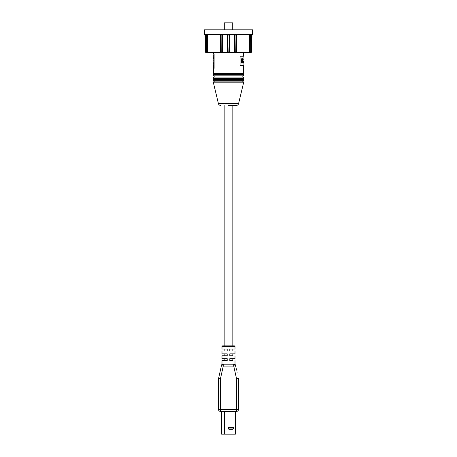 <?xml version="1.0" encoding="UTF-8"?>
<svg xmlns="http://www.w3.org/2000/svg" width="457" height="457" viewBox="0 0 457 457"><rect width="100%" height="100%" fill="white"/><g stroke="black" fill="none" stroke-linecap="round" stroke-linejoin="round"><path stroke-width="0.69" d="M232.836 350.947L232.836 349.017L235.007 349.017L229.802 349.017L229.802 350.947L232.836 350.947M232.836 355.763L232.836 353.838L235.007 353.838L229.802 353.838L229.802 355.763L232.836 355.763M232.836 360.579L232.836 358.654L235.007 358.654L229.802 358.654L229.802 360.579L232.836 360.579M235.007 346.612L221.993 346.612A0.725 0.725 0 0 1 222.719 345.886L234.281 345.886A0.725 0.725 0 0 1 235.007 346.612L235.007 349.017M235.007 350.947L235.007 353.838M235.007 355.763L235.007 358.654M235.007 360.579L235.007 364.195L235.429 365.034M221.993 360.579L224.164 360.579L224.164 358.654L221.993 358.654L227.198 358.654L227.198 360.579L221.993 360.579L221.993 364.195L235.007 364.195M221.993 355.763L224.164 355.763L224.164 353.838L221.993 353.838L227.198 353.838L227.198 355.763L221.993 355.763L221.993 358.654M221.993 350.947L224.164 350.947L224.164 349.017L221.993 349.017L227.198 349.017L227.198 350.947L221.993 350.947L221.993 353.838M221.993 346.612L221.993 349.017M235.389 411.409L224.501 411.409L224.501 434.15L235.389 434.15L235.389 411.409L236.572 411.409L220.428 411.409L220.428 409.529L218.549 409.529L218.549 378.647L221.428 365.669A1.879 1.879 0 0 1 223.262 364.195L233.738 364.195L233.738 366.074L223.262 366.074L220.428 378.853L220.428 409.529L236.572 409.529L236.572 378.853L233.738 366.074L235.572 365.669C235.429 365.017 235.429 365.017 235.572 365.669L236.56 370.136M236.549 370.09L235.572 365.669A1.879 1.879 0 0 0 233.738 364.195A1.879 1.879 0 0 1 235.572 365.669A1.879 1.879 0 0 0 233.738 364.195M237.103 372.581L237.177 372.912M235.852 366.937L235.926 367.268M238.405 378.447L236.572 378.853L238.451 378.853A1.879 1.879 0 0 0 238.405 378.447A1.879 1.879 0 0 1 238.451 378.853L238.451 409.529A1.879 1.879 0 0 1 236.572 411.409A1.879 1.879 0 0 0 238.451 409.529A1.879 1.879 0 0 1 236.572 411.409A1.879 1.879 0 0 0 238.451 409.529L236.572 409.529L236.572 411.409M220.428 411.409A1.879 1.879 0 0 1 218.549 409.529A1.879 1.879 0 0 0 220.428 411.409L224.501 411.409M221.074 367.268L220.988 367.645M219.823 372.912L219.897 372.581M219.737 373.289L219.811 372.958M220.52 369.759L220.451 370.09L220.52 369.759M220.365 370.467L220.44 370.136M221.428 365.669C221.571 365.017 221.571 365.017 221.428 365.669L223.262 366.074L223.262 364.195A1.879 1.879 0 0 0 221.428 365.669A1.879 1.879 0 0 1 223.262 364.195M218.549 378.647L220.428 378.853M232.499 429.237A1.011 1.011 0 0 0 233.51 428.226L233.51 428.175A1.011 1.011 0 0 0 232.499 427.164L229.128 427.164A1.011 1.011 0 0 0 228.117 428.175L228.117 428.226A1.011 1.011 0 0 0 229.128 429.237L232.499 429.237L232.499 428.946A0.725 0.725 0 0 0 233.224 428.226L233.224 428.175A0.725 0.725 0 0 0 232.499 427.455L229.128 427.455A0.725 0.725 0 0 0 228.403 428.175L228.403 428.226A0.725 0.725 0 0 0 229.128 428.946L232.499 428.946M224.501 434.15L221.611 434.15L221.611 411.409M205.553 34.555L204.719 34.589L204.41 34.144L204.41 29.836L252.59 29.836L252.59 34.144L252.27 34.589A0.48 0.48 -90 0 0 251.967 35.029L251.681 52.007L250.813 52.481L251.104 35.029L251.967 35.029L252.281 34.589M207.004 52.441L205.816 52.481L205.319 52.007L205.033 35.029L205.513 35.029L205.513 34.555L204.942 34.555A0.48 0.48 90 0 1 204.456 34.075L252.578 34.144A0.48 0.48 -90 0 1 252.27 34.589L251.487 34.555L251.19 52.481M237.074 34.555L229.237 34.589L229.231 35.029L229.694 35.029L229.391 52.481L220.64 52.481L220.257 35.029L220.554 35.029L220.931 52.007L220.64 52.481L220.931 52.007L222.336 52.481L222.536 35.029L220.257 35.029L220.617 52.452M229.088 42.844L229.014 47.191M228.946 51.041L228.928 52.007L229.391 52.481L234.55 52.481L234.35 35.029L233.881 34.555M213.442 52.481L213.442 53.926L214.122 53.926L214.122 68.379L213.442 68.379L213.442 73.44L243.558 73.44L243.558 65.391L240.068 65.391L240.068 56.24L243.558 56.24L243.558 52.481M213.259 66.385C213.202 67.939 213.196 67.939 213.242 66.385L213.202 54.823L213.927 54.937L213.927 53.926L213.927 57.314M213.225 62.135L213.95 62.135L213.967 66.385C213.922 67.939 213.927 67.939 213.985 66.385M213.202 54.823L213.202 67.585L213.927 67.59L213.927 68.379L213.927 66.385M228.5 75.845L243.558 75.845L243.558 74.64L213.442 74.64L213.442 75.845L228.5 75.845M228.5 78.256L243.558 78.256L243.558 77.05L213.442 77.05L213.442 78.256L228.5 78.256M228.5 80.666L243.558 80.666L243.558 79.461L213.442 79.461L213.442 80.666L228.5 80.666M228.5 82.831L243.558 82.831L243.558 81.866L213.442 81.866L213.442 82.831L228.5 82.831M220.765 105.476C219.56 105.401 218.777 104.784 218.423 103.63L238.577 103.63C238.223 104.784 237.44 105.401 236.235 105.476L228.5 105.476M224.284 29.836L224.284 22.85L232.716 22.85L232.716 29.836M243.798 60.855L243.758 63.077L243.741 60.878M243.798 61.924L243.798 62.369L243.724 61.838M243.33 61.049L243.295 61.781L243.592 61.049L242.616 61.049M242.141 63.02L243.164 63.02L243.204 62.289L242.524 62.289L242.776 58.685L242.141 63.02L241.325 63.02L241.702 58.685L242.496 58.685M213.356 60.187L214.082 60.187L214.082 58.519M213.448 58.519L214.122 58.519M213.448 57.314L214.122 57.314M213.236 55.937L213.962 55.937L213.927 54.823M243.781 59.81L243.055 59.81L243.073 56.24L242.918 61.049M243.758 63.077L243.033 63.077M243.295 61.781L242.558 61.781M220.76 52.481L207.552 52.481L207.541 34.555L207.369 35.029L206.404 35.029L207.01 35.029L207.204 52.481L206.644 52.481L206.638 52.115M207.552 52.481L206.587 52.007L206.404 35.029L205.958 35.029L206.587 52.007M206.187 52.481L205.896 35.029L205.513 35.029L205.816 52.481M251.367 34.555L250.882 34.589A0.48 0.451 -90 0 0 250.596 35.029L249.99 35.029L250.596 35.029L250.676 52.007L249.996 52.441M251.63 34.144A0.48 0.463 -90 0 1 251.339 34.589A0.48 0.463 -90 0 0 251.042 35.029L250.676 52.007L250.356 52.481L250.362 52.115M250.413 52.007L249.448 52.481L249.459 34.555L237.246 34.555L236.766 35.029L236.36 52.481L234.55 52.481M236.092 51.041L236.36 52.481L236.069 52.007L236.446 35.029L236.743 35.029A0.48 0.457 90 0 1 237.2 34.555M235.258 52.007L234.664 52.481L234.464 35.029L235.058 35.029L235.258 52.007L236.069 52.007M228.072 52.007L227.609 52.481L227.306 35.029L227.769 35.029L228.072 52.007L228.928 52.007L229.231 35.029L227.769 35.029L227.763 34.589L227.015 34.555L221.856 34.589L221.742 52.007M250.813 52.481L249.996 52.481M249.448 52.481L236.24 52.481M222.45 52.481L222.536 35.029A0.48 0.457 -90 0 1 222.993 34.555M221.771 34.144L221.856 34.589L219.8 34.555A0.48 0.457 90 0 1 220.257 35.029L219.754 34.555M209.249 34.555L207.158 34.555L207.01 35.029M206.267 35.029L205.958 35.029A0.48 0.463 -90 0 0 205.661 34.589L206.307 52.144M205.113 39.845L205.239 47.191M220.822 47.191L220.725 42.844M227.986 47.191L227.912 42.844M236.275 42.844L236.178 47.191M251.761 47.191L251.887 39.845M252.544 34.075A0.48 0.48 -90 0 1 252.058 34.555L251.487 34.555M247.751 34.555L249.842 34.555L249.99 35.029L249.631 35.029M236.652 34.144L236.383 52.452M234.007 34.555A0.48 0.457 -90 0 1 234.464 35.029L234.35 35.029M230.179 34.555L229.694 35.029A0.48 0.48 0 0 1 230.179 34.555M226.821 34.555A0.48 0.48 0 0 1 227.306 35.029L226.821 34.555M223.119 34.555L222.65 35.029M220.348 34.144L220.554 35.029M219.628 34.075L219.806 34.555L206.118 34.589A0.48 0.451 -90 0 1 206.404 35.029M204.422 34.144A0.48 0.48 90 0 0 204.73 34.589A0.48 0.48 -90 0 1 205.033 35.029L204.719 34.589M251.167 34.144A0.48 0.451 -90 0 1 250.882 34.589L237.194 34.555L237.372 34.075M235.229 34.144L235.058 35.029L236.446 35.029M222.513 34.075L222.633 34.555M206.107 34.075A0.48 0.446 90 0 0 206.553 34.555M205.164 34.075A0.48 0.468 90 0 0 205.524 34.543M251.476 34.543A0.48 0.468 -90 0 0 251.836 34.075M250.447 34.555A0.48 0.446 -90 0 0 250.893 34.075M234.367 34.555L234.487 34.075M229.985 34.555L230.02 34.075M226.98 34.075L227.015 34.555M232.499 427.164L232.499 427.455M229.128 427.455L229.128 427.164M228.403 428.175L228.117 428.175M233.51 428.175L233.224 428.175M228.403 428.226L228.117 428.226M233.51 428.226L233.224 428.226M229.128 428.946L229.128 429.237M229.248 34.144L229.237 34.589L227.763 34.589L227.752 34.144M213.208 65.294L213.933 65.294M213.202 64.86L213.927 64.86M213.202 63.26L213.927 63.26M251.978 35.029L251.681 52.007L251.201 52.481M249.802 52.481L249.99 35.029M205.833 34.144A0.48 0.451 90 0 0 206.118 34.589L205.661 34.589A0.48 0.463 90 0 1 205.37 34.144M221.993 364.195L221.571 365.034M242.833 74.64L242.833 73.44M242.833 77.05L242.833 75.845M242.833 79.461L242.833 78.256M242.833 81.866L242.833 80.666M238.577 103.63L243.558 82.831M218.423 103.63L213.442 82.831M214.167 81.866L214.167 80.666M214.167 79.461L214.167 78.256M214.167 77.05L214.167 75.845M243.073 65.391L243.073 63.077L243.073 65.391M214.167 74.64L214.167 73.44M205.022 35.029L205.319 52.007L205.799 52.481M250.693 52.144L251.064 35.029L251.499 34.532M232.836 105.476L232.836 345.886M224.164 105.476L224.164 345.886"/></g></svg>
